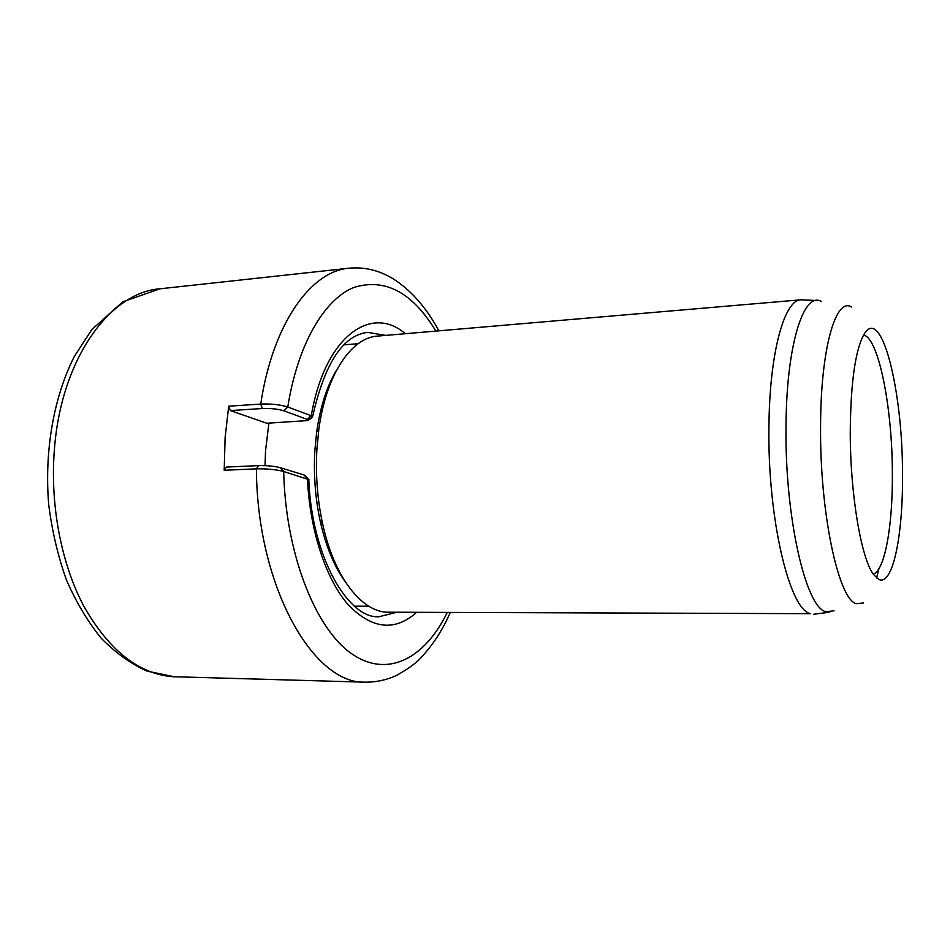 <?xml version="1.0" encoding="UTF-8"?>
<svg xmlns="http://www.w3.org/2000/svg" width="950" height="950" viewBox="0 0 950 950"><rect width="100%" height="100%" fill="white"/><g stroke="black" fill="none" stroke-linecap="round" stroke-linejoin="round"><path stroke-width="1.43" d="M312.503 417.323L311.279 415.767L287.791 407.004L283.991 410.851C278.006 408.987 270.798 408.215 262.366 408.524L230.375 410.578L228.701 406.196L260.728 404.082C272.757 323.617 310.852 271.142 349.03 268.197L159.992 288.8C110.497 292.315 61.928 357.521 54.589 447.094C49.626 503.274 60.966 563.314 83.956 606.444C108.941 650.085 138.249 673.502 171.867 676.673L365.738 682.183C313.773 684.974 257.022 587.005 256.405 468.849C266.677 468.623 275.654 469.466 283.361 471.39L308.916 479.667M435.884 331.087C412.407 292.303 385.035 277.768 353.756 287.482C324.247 299.476 297.683 344.327 287.791 407.004L287.47 406.885C279.846 404.593 270.928 403.667 260.728 404.082L262.366 408.524M284.299 410.97L307.705 419.579L307.919 420.565L266.701 423.237L230.375 410.578M268.909 423.106L265.549 450.621L265.002 465.631M308.287 479.014L304.297 475.059L280.345 467.709C274.301 466.129 267.045 465.441 258.566 465.619L226.421 467.067L224.2 470.262L256.405 468.849L258.566 465.619M224.2 470.262L225.102 437.677L228.701 406.196M878.524 579.263L873.656 574.643C861.139 558.826 849.941 492.801 850.262 430.196C850.808 382.031 855.368 350.111 863.966 334.447C881.564 304.107 902.88 391.305 902.5 474.893C903.046 535.871 892.644 586.934 878.524 579.263M863.633 335.006C878.916 338.39 892.477 408.951 892.371 474.347C892.703 525.718 884.901 570.297 873.288 574.109M345.408 582.006C334.329 566.711 325.957 546.523 320.281 521.467C315.293 498.429 313.488 474.762 314.866 450.466L316.671 432.06C320.304 406.612 327.026 385.831 336.834 369.681M800.981 299.796C784.403 299.642 769.453 352.747 768.942 426.609C767.446 518.284 789.509 610.019 810.421 613.676L388.609 612.204C362.413 612.893 334.21 577.766 322.584 523.616C317.348 499.427 315.459 474.572 316.908 449.053L318.784 429.733C326.016 374.811 351.298 337.535 377.459 336.098L800.981 299.796L816.656 300.509M283.991 410.851L287.47 406.885M307.491 419.496L310.899 415.625M405.329 333.711C370.88 303.917 324.603 336.775 311.279 415.767L307.705 419.579M312.633 416.599C324.686 363.161 343.057 335.089 367.769 332.381L385.712 335.397M396.886 612.251L379.24 616.693C349.339 619.554 311.921 558.671 308.786 479.833M304.297 475.059L307.444 478.705C309.819 530.848 326.183 579.69 348.258 604.817C372.044 629.221 394.82 631.726 416.575 612.346M280.666 467.804L283.682 471.485C285.487 552.947 314.996 627.843 351.013 653.279C387.149 678.977 424.781 658.587 447.236 612.489M307.064 478.586L304.083 474.988M283.361 471.39L280.345 467.709M878.857 568.777L876.601 577.956M863.491 602.965L856.247 603.666C838.553 599.628 819.719 512.751 820.574 426.312C820.658 348.317 835.917 296.721 851.544 307.04M834.064 610.803L825.883 611.705C805.897 607.964 784.724 517.014 786.018 426.218C786.398 344.316 803.961 290.534 821.584 301.601M308.37 420.244L311.933 417.62M438.912 330.838C426.17 307.349 410.804 289.94 392.813 278.611C378.967 270.275 364.372 266.796 349.03 268.197M365.738 682.183C376.366 682.183 386.579 679.962 396.364 675.521C408.785 668.586 417.394 662.174 422.204 656.284C433.307 644.373 442.664 629.791 450.288 612.501M174.693 676.851L146.882 671.056C130.684 663.753 115.437 652.781 101.139 638.139C87.673 621.549 76.083 602.074 66.358 579.737C57.938 556.082 52.048 531.014 48.699 504.521C44.246 451.048 53.699 397.231 74.266 356.559L91.829 329.579L122.752 301.827L159.992 288.8M320.281 521.467L322.584 523.616M316.671 432.06L318.784 429.733M813.675 614.246L829.243 612.287M358.174 343.674L343.947 344.862M368.778 606.219L354.504 606.171"/></g></svg>
